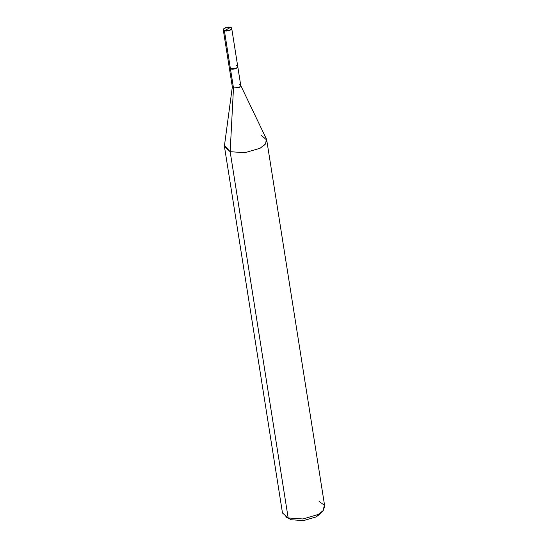 <?xml version="1.0" encoding="UTF-8"?>
<svg xmlns="http://www.w3.org/2000/svg" width="548" height="548" viewBox="0 0 548 548"><rect width="100%" height="100%" fill="white"/><g stroke="black" fill="none" stroke-linecap="round" stroke-linejoin="round"><path stroke-width="0.82" d="M230.091 66.63L224.406 30.722L230.578 27.4C234.482 28.565 227.968 32.072 224.406 30.722L230.386 30.037L231.715 28.393L230.578 27.4L224.406 30.722C220.501 29.558 227.016 26.051 230.578 27.4L224.598 28.085L223.269 29.729L224.406 30.722L230.455 68.918C234.017 70.26 240.531 66.76 236.626 65.596M231.715 28.393L237.764 66.582L236.435 68.226L230.455 68.918L229.317 67.925L223.269 29.729M287.741 517.812L291.248 519.757L288.173 517.963L230.16 151.693L233.482 88.009L230.461 68.911L233.482 88.009L239.455 87.324L240.716 85.461L239.647 84.693M237.757 66.589L240.784 85.68L239.455 87.324L233.482 88.009L232.345 87.016L229.324 67.925M240.716 85.461L266.369 138.925L265.629 143.802L260.088 148.255L244.922 152.707L230.16 151.693L244.922 152.707L260.088 148.255L265.164 144.398L266.725 140.041L261.04 135.082M266.725 140.041L324.731 506.311L323.169 510.668L318.093 514.524L302.934 518.97L288.173 517.963L302.934 518.97L318.093 514.524L322.902 510.976L324.43 505.297L319.052 501.352M322.902 510.976L320.19 513.935L316.182 516.894L303.551 520.6L291.248 519.757L303.551 520.6L316.182 516.894L321.224 512.503M232.345 86.783L233.482 88.009L230.16 151.693L224.468 145.562L232.345 86.783M224.475 146.734L230.16 151.693L288.173 517.963L282.487 513.003L224.475 146.734M285.672 516.874L291.248 519.757L285.672 516.874"/></g></svg>
